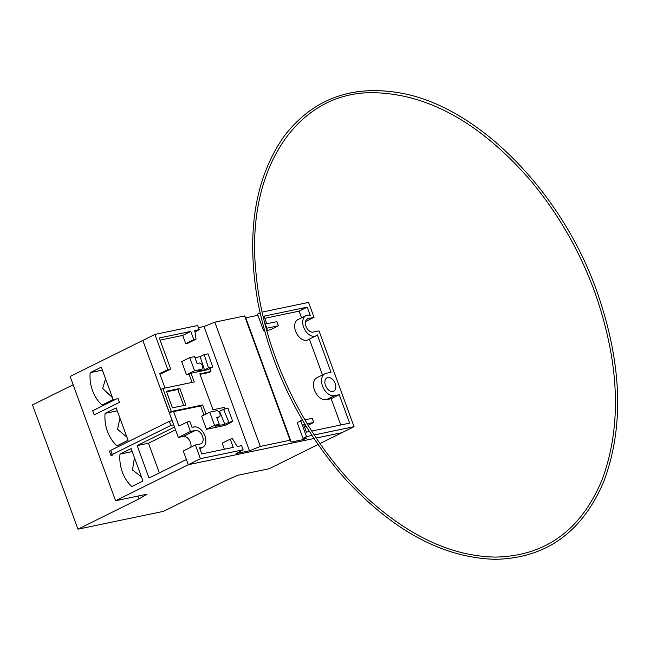 <?xml version="1.0" encoding="UTF-8"?>
<svg xmlns="http://www.w3.org/2000/svg" width="650" height="650" viewBox="0 0 650 650"><rect width="100%" height="100%" fill="white"/><g stroke="black" fill="none" stroke-linecap="round" stroke-linejoin="round"><path stroke-width="0.97" d="M112.434 397.581L102.692 388.521L105.552 378.787M126.937 437.206L117.528 429.268L119.982 418.202M141.416 476.775L132.502 469.991L134.412 457.649M90.179 372.645L101.294 367.136L113.165 399.579L102.058 405.088A31.501 23.619 78.2 0 1 92.544 390.642A31.501 23.619 78.2 0 1 90.179 372.645L102.375 370.102M105.089 413.376L116.196 407.867L128.074 440.31L116.959 445.819A31.501 23.619 78.2 0 1 107.445 431.372A31.501 23.619 78.2 0 1 105.089 413.376L117.284 410.832M119.998 454.106L131.105 448.598L142.976 481.049L131.869 486.549A31.501 23.619 78.2 0 1 122.354 472.103A31.501 23.619 78.2 0 1 119.998 454.106L132.186 451.563M318.021 444.535L269.214 468.723L237.77 475.28L224.526 481.089L163.434 511.371L77.976 529.181L139.067 498.891L147.03 494.187L115.586 500.744L188.297 464.701L313.934 438.514L188.297 464.701L186.396 459.517L149.037 478.043L137.158 445.591L174.525 427.074L142.821 340.429L178.327 437.458L190.442 431.454L187.021 422.102L178.945 426.099L173.631 411.596L200.655 405.966L203.97 415.025M73.149 384.767L32.5 404.918L77.976 529.181M138.036 496.064L139.067 498.891M160.095 340.129L182.715 335.416L185.729 343.663L187.972 343.192L196.048 339.186L194.789 330.582L199.184 329.664L197.665 325.52L154.936 334.425L70.111 376.472L115.586 500.744M314.251 434.964L354.047 426.676L341.924 432.681L316.274 438.027L341.924 432.681L320.036 443.536M175.532 429.829L148.493 443.235L159.356 472.924M148.493 443.235L137.158 445.591M94.193 414.887L119.438 402.374L117.918 398.231L92.674 410.743L94.193 414.887M173.713 424.848L170.828 425.449L169.317 421.306L110.744 450.344L112.263 454.488L170.828 425.449M112.263 454.488A4.444 0.561 159.9 0 0 110.963 455.414A4.444 0.561 159.9 0 0 112.109 455.39M110.963 455.414L109.452 451.271A4.444 0.561 -20.1 0 1 110.744 450.344M172.193 420.704L169.317 421.306M327.795 377.544A7.459 4.843 63.6 0 0 327.023 377.804A7.459 4.843 63.6 0 0 325.731 386.076A7.459 4.843 63.6 0 0 332.881 391.438A7.459 4.843 63.6 0 0 333.653 391.178A7.459 4.843 63.6 0 0 334.945 382.907A7.459 4.843 63.6 0 0 327.795 377.544M305.5 321.571L314.031 317.338L308.344 318.524A7.272 4.721 63.6 0 0 308.189 318.557A7.272 4.721 63.6 0 0 307.442 318.817A7.272 4.721 63.6 0 0 306.183 326.869A7.272 4.721 63.6 0 0 313.146 332.093A7.272 4.721 63.6 0 0 313.3 332.061L318.988 330.874L354.047 426.676M314.031 317.338L308.571 302.412L262.169 312.081M264.355 321.384L266.849 328.193L278.371 325.796L276.859 321.652L266.776 323.749L263.998 316.16L307.206 307.149L310.237 315.437A11.277 7.329 -116.4 0 0 307.133 315.217A11.277 7.329 -116.4 0 0 305.971 315.616A11.277 7.329 -116.4 0 0 304.021 328.12A11.277 7.329 -116.4 0 0 314.827 336.229A11.277 7.329 -116.4 0 0 315.989 335.831A11.277 7.329 -116.4 0 0 317.338 334.839L331.037 372.287L326.243 373.287A12.025 7.808 -116.4 0 0 325 373.717A12.025 7.808 -116.4 0 0 322.92 387.043A12.025 7.808 -116.4 0 0 334.433 395.688L339.235 394.688L349.643 423.134L311.716 431.039M304.915 424.279L303.656 424.548L306.434 432.136L309.392 431.527M304.85 419.835L312.227 418.299L313.739 422.443L307.223 423.8M200.411 458.689L188.297 464.701L183.276 450.994L195.398 444.982L200.411 458.689L243.141 449.784L236.023 453.594L249.462 450.791L260.301 446.428L290.062 440.221L291.233 442.089L303.713 439.481L306.743 437.986L302.981 438.336L297.172 422.451L302.559 420.314M300.706 420.704L306.516 436.581L311.911 435.451M315.989 335.831L307.913 339.836A11.277 7.329 -116.4 0 1 306.743 340.234A11.277 7.329 -116.4 0 1 295.945 332.126A11.277 7.329 -116.4 0 1 297.895 319.621L305.971 315.616M302.981 438.336L306.516 436.581M264.282 329.859L263.315 329.948L257.506 314.064L260.057 312.804M198.453 327.681L203.994 326.527L214.825 322.164L244.587 315.957L245.757 317.817L257.944 315.283M212.826 366.941L208.504 367.843L204.181 354.624L208.024 353.827L212.826 366.941L207.724 369.744L191.059 373.222L189.044 374.221L192.034 382.411M189.044 374.221L186.501 374.749L181.699 361.636L189.784 357.63L194.586 356.631L197.104 363.529L199.509 363.033A3.38 2.194 -116.4 0 1 202.475 365.747A3.38 2.194 -116.4 0 1 201.793 369.241L194.577 370.744L189.784 357.63M200.054 374.359L208.951 372.507L210.966 371.507L209.885 368.558M219.269 424.296L215.231 426.302L224.835 424.296L219.554 411.279L223.592 409.281L227.979 408.363L232.781 421.484L225.664 425.287L206.464 429.284L201.662 416.171L209.739 412.165L216.873 410.678A3.38 2.194 -116.4 0 1 219.838 413.4A3.38 2.194 -116.4 0 1 219.156 416.886A3.38 2.194 -116.4 0 1 219.148 416.894L216.743 417.389L219.269 424.296L214.541 425.287L209.739 412.165M224.364 449.239L222.137 443.154L230.222 439.148L232.456 438.685L237.234 446.558L241.621 445.648L243.141 449.784M203.994 326.527L249.462 450.791M196.048 339.186L193.806 339.658L190.791 331.411L159.307 337.976L170.674 369.037L162.597 373.043L159.746 373.636L165.011 388.042M187.021 422.102L189.873 421.501L192.148 427.716A11.139 7.231 -116.4 0 1 192.766 427.351A11.139 7.231 -116.4 0 1 193.911 426.952A11.139 7.231 -116.4 0 1 204.588 434.964A11.139 7.231 -116.4 0 1 202.662 447.314A11.139 7.231 -116.4 0 1 201.508 447.712A11.139 7.231 -116.4 0 1 199.477 447.736L201.752 453.952L233.236 447.395L230.222 439.148M197.754 371.239L201.793 369.241A3.38 2.194 -116.4 0 1 201.784 369.241L197.746 371.248A3.38 2.194 -116.4 0 1 197.746 371.248A3.38 2.194 -116.4 0 1 197.754 371.239L204.466 369.842L208.504 367.843M186.501 374.749L194.577 370.744M219.554 411.279L218.587 411.483M199.184 329.664L194.992 331.963M232.781 421.484L228.873 422.297L223.592 409.281M170.674 369.037L167.822 369.631L154.936 334.425M159.746 373.636L167.822 369.631M195.398 444.982L200.468 443.926A7.272 4.721 63.6 0 0 201.045 443.714A7.272 4.721 63.6 0 0 202.345 435.752A7.272 4.721 63.6 0 0 195.479 430.406L190.442 431.454M190.783 447.273A7.272 4.721 63.6 0 0 189.15 439.782A7.272 4.721 63.6 0 0 183.357 436.41L178.327 437.458M263.315 329.948L264.184 329.517M266.216 328.51L266.849 328.193M266.581 329.842L267.085 329.599L266.524 329.648M263.624 329.916L264.054 331.094L264.55 330.85M303.282 438.303L303.713 439.481M340.779 424.978L331.159 398.694L326.357 399.693A12.025 7.808 -116.4 0 1 314.844 391.048A12.025 7.808 -116.4 0 1 316.916 377.723L325 373.717M322.473 374.969L309.359 339.113M301.559 317.809L299.122 311.155L264.786 318.313M245.757 317.817L291.233 442.089M306.093 426.229L304.452 426.701M278.371 325.796L270.294 329.794L266.776 330.533M264.591 330.988L264.054 331.094M244.587 315.957L290.062 440.221M214.825 322.164L260.301 446.428M183.674 405.519L177.808 389.488L166.579 391.828M204.466 369.842L200.143 356.631L194.976 357.703M200.143 356.631L204.181 354.624M224.835 424.296L228.873 422.297M206.464 429.284L214.541 425.287M182.715 335.416L190.791 331.411M185.729 343.663L193.806 339.658M308.1 425.238L313.739 422.443M299.122 311.155L307.206 307.149M331.159 398.694L339.235 394.688M219.156 416.886L216.962 417.974L219.148 416.894M191.059 373.222L194.252 381.948L162.898 388.481L171.324 411.499L202.678 404.966L205.993 414.026M172.445 407.851L185.884 405.056L179.822 388.481L166.384 391.284L172.445 407.851M224.705 409.045L224.12 407.452L213.005 409.768L199.851 373.823L210.966 371.507M162.898 388.481L160.875 389.48L169.301 412.506L173.631 411.596M202.678 404.966L200.655 405.966M171.324 411.499L169.301 412.506M179.822 388.481L177.808 389.488M306.662 319.361L308.344 318.524M183.357 436.41L195.479 430.406M326.357 399.693L334.433 395.688M199.834 448.711L202.662 447.314M192.132 427.668L192.766 427.351M596.619 290.639C621.944 362.489 624.406 425.929 604.004 480.976C582.481 532.09 546.252 558.204 495.316 559.325C443.154 557.814 393.031 530.92 344.923 478.636C300.251 427.635 271.253 368.932 257.952 302.518C245.838 233.504 254.67 177.929 284.448 135.785C313.373 98.54 352.365 84.337 401.432 93.186C478.018 106.957 561.242 191.271 596.619 290.639M594.531 291.403C619.669 362.814 622.139 425.734 601.941 480.155C580.775 530.424 545.236 556.067 495.324 557.099C452.132 556.278 409.264 536.477 366.738 497.697C307.426 443.381 263.51 354.794 256.189 274.698C244.595 170.844 296.465 91.106 374.026 92.682C428.886 94.063 481.219 123.532 531.034 181.082C558.188 213.696 579.353 250.469 594.531 291.403"/></g></svg>
